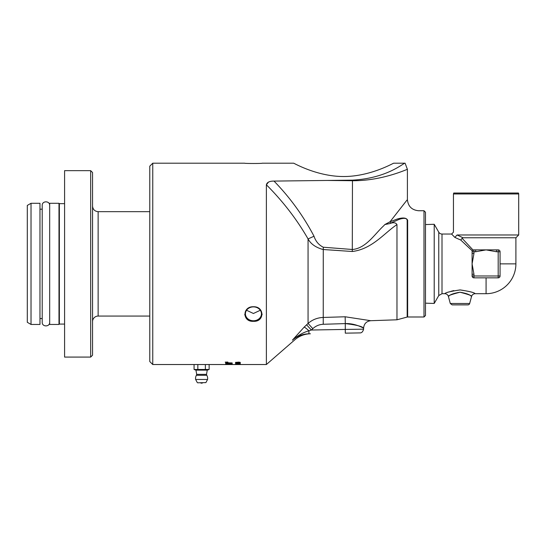 <?xml version="1.0" encoding="UTF-8"?>
<svg xmlns="http://www.w3.org/2000/svg" width="546" height="546" viewBox="0 0 546 546"><rect width="100%" height="100%" fill="white"/><g stroke="black" fill="none" stroke-linecap="round" stroke-linejoin="round"><path stroke-width="0.82" d="M244.663 163.199C244.301 163.582 262.551 163.582 262.189 163.199C262.551 163.582 244.301 163.582 244.663 163.199L152.757 163.199L152.757 364.53L194.069 364.53L194.069 369.471L209.138 369.471L209.138 364.53L266.38 364.53L266.38 184.78L268.482 182.084M293.598 163.199C293.243 162.681 316.564 176.556 343.652 176.522C370.741 176.556 394.062 162.681 393.707 163.199C394.062 162.681 370.741 176.556 343.652 176.522C316.564 176.556 293.243 162.681 293.598 163.199L262.189 163.199M418.591 210.742C411.8 210.067 408.074 206.34 407.405 199.556L407.405 169.349L405.091 163.199L393.707 163.199M239.462 364.53L236.391 364.53M237.408 363.916L240.288 363.848L237.121 363.8M225.662 364.394L232.186 364.407L226.399 364.435M244.683 314.632L247.106 319.157L252.416 321.26M253.426 321.307L259.562 319.301L262.189 314.196M425.491 303.173L434.213 303.446L434.213 224.283L425.491 224.556M496.457 249.884L496.457 251.747L498.191 251.747L498.191 249.884L486.077 249.884L496.457 251.747M499.911 251.024L500.061 251.747L498.191 251.747L498.191 275.983L473.962 275.983L473.962 274.242L472.092 274.242L472.092 275.983A1.863 1.863 0 0 0 473.962 277.846L498.191 277.846A1.863 1.863 0 0 0 500.061 275.983L500.061 251.747A1.863 1.863 0 0 0 498.191 249.884L498.901 250.027M472.092 274.242L472.092 253.487L473.962 253.487L473.962 251.747L472.092 251.747L472.092 253.487M473.962 249.884L473.962 251.747L475.696 251.747L475.696 249.884L473.962 249.884A1.863 1.863 0 0 0 472.092 251.747M475.696 249.884L486.077 249.884L475.696 251.747M472.672 277.327L472.092 275.983L473.962 275.983L473.962 277.846L498.191 277.846L498.191 275.983L500.061 275.983M459.807 239.633L457.637 238.677L460.749 240.028L472.297 250.901L473.109 250.088L462.093 238.281M463.015 237.769L457.111 234.971L463.015 237.769L462.066 238.356L463.015 237.769L515.902 237.769L518.7 234.971L518.7 193.96A1.863 1.863 0 0 0 518.447 193.025L453.706 193.025L453.453 193.96L518.7 193.96M450.286 303.494L469.669 303.494A1.863 1.863 0 0 1 467.867 304.88L452.088 304.88L450.286 303.494L448.402 296.458C447.822 294.731 446.628 293.809 444.806 293.693L442.001 293.693L442.001 234.036L451.59 234.036L454.838 237.394L457.111 234.971L518.7 234.971M459.978 292.219C451.494 294.43 447.727 295.775 448.669 296.273C450.054 294.608 453.822 293.257 459.978 292.226C466.134 293.257 469.901 294.601 471.287 296.266C472.222 295.782 468.454 294.43 459.985 292.219M434.213 224.283L438.766 232.173A3.726 3.726 0 0 0 442.001 234.036M457.637 238.677L454.838 237.394M486.077 277.846L486.077 293.693L475.15 293.693C473.334 293.809 472.133 294.731 471.553 296.451L469.669 303.494M459.985 289.933C469.28 291.291 474.331 292.547 475.15 293.693C474.617 292.676 469.676 291.421 460.312 289.933C450.812 291.236 445.645 292.492 444.813 293.693C445.372 292.629 450.43 291.373 459.978 289.933M451.01 291.318L453.74 290.615M456.401 235.599C452.518 231.081 452.518 231.081 456.401 235.599M462.066 238.356L460.749 240.028M195.693 364.53L207.514 364.53M194.069 369.471L195.857 370.127L207.344 370.127L209.138 369.471M205.371 369.471L205.371 364.53L209.138 364.53M194.069 364.53L197.836 364.53L197.836 369.471M197.836 364.53L205.371 364.53M197.632 382.801L205.903 382.603L197.632 382.801M197.304 382.603L195.632 379.463L207.569 379.463L205.903 382.603M201.604 375.293L206.784 375.293L206.518 374.365L196.69 374.365L196.417 375.293L201.604 375.293M260.299 310.258L253.426 313.493L246.553 310.258M240.288 362.919L235.531 362.913M237.803 363.11L240.288 362.96L237.189 362.913M236.732 362.803L236.002 362.96M239.817 362.919L237.687 362.967L239.817 362.919M239.817 362.96L237.687 362.967M227.32 362.012L226.617 362.169M227.32 362.23L225.785 362.121M226.085 362.053L226.406 362.23L225.996 362.128M232.186 363.854L225.662 363.629L232.186 363.854M232.186 363.772L225.662 363.629M232.186 363.936L225.662 364.114M226.658 363.363L232.186 363.493L225.662 363.438L231.197 363.022L225.662 362.728L232.186 362.933L226.658 363.363L232.186 362.933M232.186 363.493L225.662 363.329M231.197 363.022L229.497 362.94M229.497 362.981L225.662 362.728M232.186 364.407L231.443 364.462M229.19 364.462L228.453 364.462M231.443 364.428L229.19 364.407M228.453 364.414L226.399 364.394M239.817 364.523L236.002 364.523L239.817 364.516M238.991 363.984L240.288 363.813M239.817 363.848L237.619 363.848M238.022 363.923L235.613 363.711M238.807 364.448L238.233 364.448M240.206 363.418L239.093 363.377L240.206 363.418M239.093 363.418L240.206 363.343M239.093 363.609L238.568 363.588M238.568 363.65L235.551 363.343M238.568 363.418L236.466 363.418M236.159 364.394L240.206 364.373L236.159 364.291M236.159 364.325L235.613 364.284M237.681 362.503L235.531 362.394L238.882 362.121L240.288 362.394L238.861 362.646L235.531 362.353M240.288 362.353L237.681 362.462M239.817 362.394L237.933 362.394M237.462 362.394L236.002 362.394M240.288 364.107L237.189 364.1M236.65 364.202L235.551 364.121M236.227 364.066L236.732 364.046M239.817 364.107L237.687 364.148L239.817 364.107M239.817 364.148L237.687 364.148M227.914 362.121L225.232 362.121M227.914 362.162L225.232 362.162L227.914 362.162M226.57 362.407L227.702 362.121L225.437 362.121L226.57 362.407M227.702 362.162L225.437 362.162M274.003 181.088C269.553 181.054 267.008 182.282 266.38 184.78C283.053 201.46 296.949 219.519 308.06 238.943L314.011 236.227C303.344 215.902 290.008 197.529 274.003 181.088L327.19 180.453L352.457 180.712C382.261 181.013 407.493 168.994 407.405 169.349C407.978 168.769 382.623 180.992 352.457 180.712L352.463 180.146L327.19 180.453M405.091 163.199C404.163 162.339 387.817 178.262 352.463 180.146M253.426 306.743C264.673 306.347 264.673 322.079 253.426 321.307C242.178 322.079 242.178 306.347 253.426 306.743M261.445 313.827A8.019 6.941 0 0 1 253.426 320.768A8.019 6.941 0 0 1 245.413 313.827A8.019 6.941 0 0 1 253.426 306.886A8.019 6.941 0 0 1 261.445 313.827L261.445 313.827M293.796 338.902L292.424 340.131M345.154 316.776L323.109 317.451C317.322 317.724 312.305 319.724 308.06 323.45L308.06 238.943C310.783 244.001 315.8 247.522 323.109 249.508L352.293 251.494C372.242 249.099 384.575 232.753 396.969 224.597L396.969 319.792L370.795 320.707L345.154 316.776L345.284 323.601C356.204 324.884 362.305 326.406 363.595 328.153C364.08 328.535 355.432 323.102 345.284 323.601L345.284 329.429L311.35 330.023A1486.54 1486.308 90 0 0 312.817 328.658C315.759 325.935 319.233 324.474 323.239 324.276L345.284 323.601M340.465 250.662L330.214 249.972M152.757 163.199L149.775 166.182L149.775 361.548L152.757 364.53M423.996 316.994L423.996 210.736L425.491 212.23L425.491 315.506L423.996 316.994L407.65 316.994L407.65 220.25C405.937 216.537 399.522 218.427 397.174 219.055L390.028 221.772L384.855 224.536L389.851 223.573A65.991 24.488 -9.6 0 0 390.827 223.048A1.863 1.188 60.4 0 1 390.028 221.772L390.137 221.724M292.39 340.165C295.761 339.564 295.761 339.564 292.39 340.165C298.109 335.34 303.624 332.227 308.927 330.828A7.46 0.983 44.9 0 0 304.183 327.102L292.39 340.165C297.154 336.097 302.661 333.975 308.906 333.797L310.408 333.77C304.552 333.934 299.392 335.913 294.929 339.708L266.38 364.53M312.817 328.658L308.06 323.45A1625.36 1398.415 140.3 0 1 306.593 324.809L304.183 327.102M390.827 223.048L398.88 219.478C400.86 218.734 406.647 217.062 407.173 220.195A1.863 1.529 180 0 0 407.65 220.25C421.969 207.78 421.969 207.78 407.65 220.25M396.969 224.597C395.754 222.536 393.386 222.195 389.851 223.573M363.602 329.177C362.878 331.756 361.657 332.999 359.937 332.903L345.284 333.162L345.284 329.429L363.602 329.177L363.595 328.153C364.011 323.751 366.414 321.266 370.795 320.7M306.593 324.809L311.35 330.023L308.927 330.828L308.906 333.797M384.855 224.536A93.352 8.736 -44.7 0 1 383.674 225.819C374.74 233.995 366.038 248.307 352.457 249.495L323.273 247.222C318.775 244.99 315.684 241.325 314.011 236.227M390.028 221.772L406.961 200.116L390.028 221.772M323.239 324.276L323.273 247.222M352.293 251.494L352.457 180.712M58.988 203.283L49.672 203.283L49.672 324.454L58.988 324.454L58.988 203.283L59.364 203.651L59.364 324.078L64.585 324.078M42.213 209.179L39.974 209.179M90.684 263.868L90.684 357.077L92.547 355.214L92.547 172.522L90.684 170.659L90.684 263.868M90.684 170.659L64.585 170.659L64.585 357.077L90.684 357.077M31.026 203.283L27.3 205.433L27.3 322.297L31.026 324.454L31.026 203.283L39.974 203.283L39.974 324.454L31.026 324.454M149.775 211.671L98.137 211.671L98.137 316.066A5.59 5.59 0 0 0 92.547 321.655M64.585 203.651L59.364 203.651M473.962 274.242L472.092 263.868L473.962 253.487M486.077 293.693A29.825 29.825 0 0 0 515.902 263.868L500.061 263.868M438.766 232.173L438.766 295.557L442.001 293.693M407.173 220.195L407.173 317.055L407.65 316.994M515.902 263.868L515.902 237.769M438.766 295.557L434.213 303.446M453.453 193.96L453.453 232.18L451.59 234.043M196.417 375.293A6.061 6.061 0 0 0 195.632 379.463M207.569 379.463A6.061 6.061 0 0 0 206.784 375.293M195.953 370.127L196.69 374.365M207.255 370.127L206.518 374.365M200.484 382.801A1.863 1.863 0 0 0 202.723 382.801M407.173 317.055L396.969 319.792M418.591 210.736L423.996 210.736M39.974 318.55L42.213 318.55M98.137 211.671C94.745 211.336 92.881 209.473 92.547 206.074M98.137 316.066L149.775 316.066M59.364 324.078L58.988 324.454M49.672 205.453C49.898 200.641 41.981 200.641 42.213 205.453L42.213 322.276C41.981 327.088 49.898 327.088 49.672 322.276"/></g></svg>
